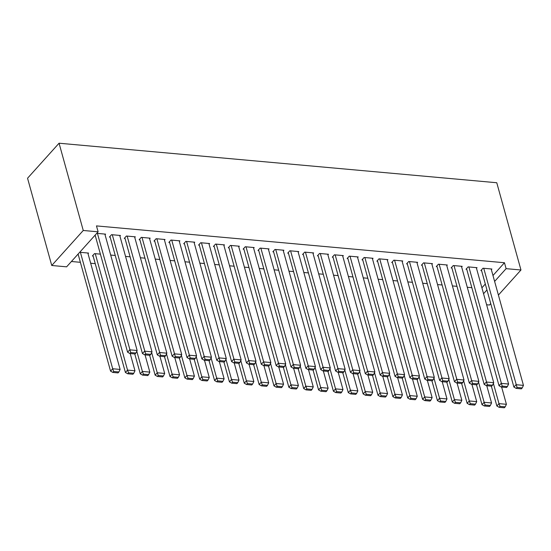 <?xml version="1.0" encoding="UTF-8"?>
<svg xmlns="http://www.w3.org/2000/svg" width="551" height="551" viewBox="0 0 551 551"><rect width="100%" height="100%" fill="white"/><g stroke="black" fill="none" stroke-linecap="round" stroke-linejoin="round"><path stroke-width="0.83" d="M71.41 261.498L80.384 262.31M90.667 263.24L95.24 263.647M66.609 266.836L51.746 265.492L27.55 178.235L59.06 143.219L496.768 182.739L520.964 269.997L506.107 268.654L504.468 262.737L96.473 225.903L98.112 231.819L66.609 266.836M490.741 303.587L489.46 305.013L486.602 304.751M93.133 256.043L92.389 255.974L94.517 253.605L100.399 254.142M119.904 236.103L120.462 235.484L111.55 234.678L109.415 237.047L110.159 237.116M130.112 256.821L125.538 256.408M149.624 238.783L150.175 238.17L141.263 237.364L139.134 239.726L139.878 239.795M159.824 259.507L155.258 259.094M179.337 241.469L179.895 240.849L170.975 240.043L168.847 242.412L169.591 242.481M189.544 262.186L184.971 261.773M209.056 244.148L209.607 243.535L200.695 242.729L198.567 245.092L199.31 245.161M219.257 264.873L214.683 264.459M238.769 246.834L239.327 246.214L230.408 245.409L228.279 247.778L229.023 247.847M248.976 267.552L244.403 267.139M268.489 249.513L269.04 248.9L260.127 248.095L257.999 250.464L258.736 250.526M278.689 270.238L274.116 269.825M298.201 252.2L298.752 251.58L289.84 250.781L287.712 253.143L288.455 253.212M308.408 272.917L303.835 272.504M327.914 254.879L328.472 254.266L319.552 253.46L317.424 255.829L318.168 255.891M338.121 275.603L333.548 275.19M357.633 257.565L358.184 256.945L349.272 256.146L347.144 258.509L347.888 258.577M367.834 278.283L363.267 277.869M387.346 260.244L387.904 259.631L378.985 258.825L376.856 261.195L377.6 261.257M397.553 280.969L392.98 280.555M417.066 262.93L417.617 262.317L408.704 261.511L406.576 263.874L407.313 263.943M427.266 283.648L422.693 283.235M446.778 265.61L447.329 264.997L438.417 264.191L436.289 266.56L437.033 266.622M456.986 286.334L452.412 285.921M476.498 268.296L477.049 267.683L468.136 266.877L466.001 269.239L466.745 269.308M481.905 287.808L485.314 284.027M492.98 275.507L504.468 262.737M491.354 269.639L491.905 269.019L482.993 268.22L480.865 270.582L481.608 270.651M471.842 287.677L467.269 287.264M461.635 266.953L462.193 266.34L453.273 265.534L451.145 267.903L451.889 267.965M442.122 284.991L437.556 284.578M431.922 264.273L432.473 263.654L423.561 262.848L421.432 265.217L422.176 265.286M412.41 282.312L407.836 281.898M402.202 261.587L402.76 260.974L393.848 260.168L391.713 262.531L392.457 262.6M382.697 279.626L378.124 279.212M372.49 258.908L373.041 258.288L364.128 257.482L362 259.852L362.744 259.92M352.977 276.946L348.404 276.533M342.777 256.222L343.328 255.609L334.416 254.803L332.287 257.165L333.024 257.234M323.265 274.26L318.692 273.847M313.058 253.543L313.615 252.923L304.696 252.117L302.568 254.486L303.312 254.555M293.545 271.581L288.972 271.168M283.345 250.857L283.896 250.244L274.983 249.438L272.855 251.8L273.599 251.869M263.833 268.895L259.259 268.482M253.625 248.17L254.183 247.557L245.264 246.752L243.136 249.121L243.879 249.183M234.12 266.209L229.547 265.802M223.913 245.491L224.464 244.878L215.551 244.072L213.423 246.435L214.167 246.504M204.4 263.53L199.827 263.116M194.2 242.805L194.751 242.192L185.839 241.386L183.703 243.756L184.447 243.817M174.688 260.843L170.114 260.43M164.48 240.126L165.031 239.506L156.119 238.707L153.991 241.069L154.735 241.138M144.968 258.164L140.395 257.751M134.768 237.44L135.319 236.827L126.406 236.021L124.278 238.39L125.015 238.452M115.255 255.478L110.682 255.065M105.048 234.76L105.606 234.141L96.742 233.342M95.302 235.773L94.614 235.711M88.015 253.687L88.573 253.074L79.709 252.268M78.27 254.7L77.581 254.638M51.746 265.492L83.256 230.476L98.112 231.819M83.256 230.476L59.06 143.219M483.551 293.724L486.953 289.943M494.619 281.423L506.107 268.654M498.407 295.067L520.964 269.997M491.161 268.957L523.45 385.376L516.018 384.708L513.89 387.071L516.177 388.386L521.377 388.854L522.231 387.911L517.031 387.443L516.177 388.386M481.416 269.969L513.89 387.071M483.737 268.282L517.031 387.443M522.231 387.911L523.45 385.376M491.354 386.148L496.864 405.997L498.992 403.635L493.386 383.42M501.637 387.071L506.417 404.303L505.198 406.838L499.998 406.369L499.144 407.313L504.344 407.781L505.198 406.838M499.998 406.369L498.992 403.635L506.417 404.303M499.144 407.313L496.864 405.997M476.305 267.614L508.594 384.033L501.162 383.365L499.034 385.734L501.32 387.043L506.521 387.511L507.375 386.568L502.175 386.099L501.32 387.043M466.559 268.626L499.034 385.734M468.873 266.946L502.175 386.099M507.375 386.568L508.594 384.033M461.449 266.271L493.737 382.697L486.306 382.022L484.177 384.391L486.464 385.7L491.664 386.175L492.511 385.225L487.311 384.756L486.464 385.7M451.703 267.283L484.177 384.391M454.017 265.603L487.311 384.756M492.511 385.225L493.737 382.697M476.498 384.805L482.001 404.661L484.129 402.292L478.53 382.077M486.781 385.734L491.561 402.967L490.342 405.495L485.142 405.026L484.288 405.97L489.488 406.445L490.342 405.495M485.142 405.026L484.129 402.292L491.561 402.967M484.288 405.97L482.001 404.661M461.642 383.462L467.145 403.318L469.273 400.949L463.666 380.741M471.925 384.391L476.705 401.624L475.485 404.152L470.285 403.683L469.431 404.634L474.631 405.102L475.485 404.152M470.285 403.683L469.273 400.949L476.705 401.624M469.431 404.634L467.145 403.318M446.592 264.928L478.874 381.354L471.449 380.679L469.321 383.048L471.608 384.364L476.808 384.832L477.655 383.882L472.455 383.413L471.608 384.364M436.84 265.94L469.321 383.048M439.161 264.26L472.455 383.413M477.655 383.882L478.874 381.354M431.729 263.592L464.018 380.011L456.593 379.343L454.458 381.705L456.745 383.021L461.945 383.489L462.799 382.546L457.599 382.077L456.745 383.021M421.983 264.604L454.458 381.705M424.304 262.917L457.599 382.077M462.799 382.546L464.018 380.011M446.778 382.118L452.288 401.975L454.417 399.613L448.81 379.398M457.068 383.048L461.848 400.281L460.622 402.815L455.422 402.34L454.575 403.291L459.775 403.759L460.622 402.815M455.422 402.34L454.417 399.613L461.848 400.281M454.575 403.291L452.288 401.975M431.922 380.782L437.432 400.632L439.56 398.27L433.954 378.055M442.212 381.705L446.985 398.938L445.766 401.472L440.566 401.004L439.719 401.948L444.919 402.416L445.766 401.472M440.566 401.004L439.56 398.27L446.985 398.938M439.719 401.948L437.432 400.632M416.873 262.248L449.161 378.668L441.73 378L439.602 380.362L441.888 381.678L447.088 382.146L447.942 381.202L442.742 380.734L441.888 381.678M407.127 263.261L439.602 380.362M409.448 261.573L442.742 380.734M447.942 381.202L449.161 378.668M417.066 379.439L422.569 399.296L424.704 396.927L419.097 376.712M427.349 380.369L432.129 397.595L430.91 400.129L425.709 399.661L424.855 400.605L430.055 401.073L430.91 400.129M425.709 399.661L424.704 396.927L432.129 397.595M424.855 400.605L422.569 399.296M402.016 260.905L434.305 377.332L426.873 376.657L424.745 379.026L427.032 380.335L432.232 380.81L433.086 379.859L427.886 379.391L427.032 380.335M392.271 261.918L424.745 379.026M394.585 260.237L427.886 379.391M433.086 379.859L434.305 377.332M402.209 378.096L407.712 397.953L409.841 395.584L404.234 375.376M412.492 379.026L417.272 396.259L416.053 398.786L410.853 398.318L409.999 399.268L415.199 399.737L416.053 398.786M410.853 398.318L409.841 395.584L417.272 396.259M409.999 399.268L407.712 397.953M387.16 259.562L419.449 375.989L412.017 375.314L409.889 377.683L412.176 378.998L417.376 379.467L418.223 378.516L413.023 378.048L412.176 378.998M377.414 260.575L409.889 377.683M379.729 258.894L413.023 378.048M418.223 378.516L419.449 375.989M372.304 258.226L404.586 374.646L397.161 373.977L395.033 376.34L397.319 377.655L402.519 378.124L403.366 377.18L398.166 376.705L397.319 377.655M362.551 259.239L395.033 376.34M364.872 257.551L398.166 376.705M403.366 377.18L404.586 374.646M357.441 256.883L389.729 373.303L382.304 372.634L380.169 374.997L382.456 376.312L387.656 376.781L388.51 375.837L383.31 375.369L382.456 376.312M347.695 257.896L380.169 374.997M350.016 256.208L383.31 375.369M388.51 375.837L389.729 373.303M342.584 255.54L374.873 371.959L367.441 371.291L365.313 373.661L367.6 374.969L372.8 375.438L373.654 374.494L368.454 374.026L367.6 374.969M332.838 256.552L365.313 373.661M335.16 254.872L368.454 374.026M373.654 374.494L374.873 371.959M327.728 254.197L360.017 370.623L352.585 369.948L350.457 372.318L352.743 373.633L357.943 374.101L358.797 373.151L353.597 372.683L352.743 373.633M317.982 255.209L350.457 372.318M320.296 253.529L353.597 372.683M358.797 373.151L360.017 370.623M312.872 252.854L345.153 369.28L337.729 368.612L335.6 370.975L337.887 372.29L343.087 372.758L343.934 371.815L338.734 371.34L337.887 372.29M303.126 253.866L335.6 370.975M305.44 252.186L338.734 371.34M343.934 371.815L345.153 369.28M298.015 251.518L330.297 367.937L322.872 367.269L320.744 369.631L323.031 370.947L328.231 371.415L329.078 370.472L323.878 370.003L323.031 370.947M288.263 252.53L320.744 369.631M290.584 250.843L323.878 370.003M329.078 370.472L330.297 367.937M283.152 250.175L315.441 366.594L308.009 365.926L305.881 368.295L308.167 369.604L313.367 370.072L314.222 369.129L309.021 368.66L308.167 369.604M273.406 251.187L305.881 368.295M275.727 249.507L309.021 368.66M314.222 369.129L315.441 366.594M268.296 248.832L300.584 365.258L293.153 364.583L291.024 366.952L293.311 368.261L298.511 368.736L299.365 367.786L294.165 367.317L293.311 368.261M258.55 249.844L291.024 366.952M260.864 248.164L294.165 367.317M299.365 367.786L300.584 365.258M253.439 247.489L285.728 363.915L278.296 363.247L276.168 365.609L278.455 366.925L283.655 367.393L284.509 366.443L279.309 365.974L278.455 366.925M243.694 248.501L276.168 365.609M246.008 246.82L279.309 365.974M284.509 366.443L285.728 363.915M238.583 246.152L270.865 362.572L263.44 361.904L261.312 364.266L263.598 365.582L268.798 366.05L269.646 365.106L264.446 364.638L263.598 365.582M228.83 247.165L261.312 364.266M231.151 245.477L264.446 364.638M269.646 365.106L270.865 362.572M223.72 244.809L256.008 361.229L248.584 360.561L246.455 362.923L248.735 364.239L253.935 364.707L254.789 363.763L249.589 363.295L248.735 364.239M213.974 245.822L246.455 362.923M216.295 244.134L249.589 363.295M254.789 363.763L256.008 361.229M208.863 243.466L241.152 359.893L233.72 359.218L231.592 361.587L233.879 362.895L239.079 363.371L239.933 362.42L234.733 361.952L233.879 362.895M199.118 244.479L231.592 361.587M201.439 242.798L234.733 361.952M239.933 362.42L241.152 359.893M194.007 242.123L226.296 358.549L218.864 357.875L216.736 360.244L219.022 361.559L224.223 362.028L225.077 361.077L219.877 360.609L219.022 361.559M184.261 243.136L216.736 360.244M186.575 241.455L219.877 360.609M225.077 361.077L226.296 358.549M387.353 376.753L392.856 396.61L394.984 394.247L389.378 374.033M397.636 377.683L402.416 394.915L401.197 397.443L395.997 396.975L395.143 397.925L400.343 398.394L401.197 397.443M395.997 396.975L394.984 394.247L402.416 394.915M395.143 397.925L392.856 396.61M372.49 375.41L378 395.267L380.128 392.904L374.522 372.69M382.78 376.34L387.56 393.572L386.334 396.107L381.134 395.639L380.286 396.582L385.486 397.051L386.334 396.107M381.134 395.639L380.128 392.904L387.56 393.572M380.286 396.582L378 395.267M357.633 374.074L363.143 393.924L365.272 391.561L359.665 371.346M367.923 375.004L372.696 392.229L371.477 394.764L366.277 394.296L365.43 395.239L370.63 395.708L371.477 394.764M366.277 394.296L365.272 391.561L372.696 392.229M365.43 395.239L363.143 393.924M342.777 372.731L348.28 392.587L350.415 390.218L344.809 370.003M353.06 373.661L357.84 390.893L356.621 393.421L351.421 392.953L350.567 393.896L355.767 394.371L356.621 393.421M351.421 392.953L350.415 390.218L357.84 390.893M350.567 393.896L348.28 392.587M327.921 371.388L333.424 391.244L335.552 388.875L329.946 368.667M338.204 372.318L342.984 389.55L341.765 392.078L336.565 391.609L335.711 392.56L340.911 393.028L341.765 392.078M336.565 391.609L335.552 388.875L342.984 389.55M335.711 392.56L333.424 391.244M313.064 370.045L318.568 389.901L320.696 387.539L315.089 367.324M323.347 370.975L328.127 388.207L326.908 390.742L321.708 390.266L320.854 391.217L326.054 391.685L326.908 390.742M321.708 390.266L320.696 387.539L328.127 388.207M320.854 391.217L318.568 389.901M298.201 368.709L303.711 388.558L305.839 386.196L300.233 365.981M308.491 369.631L313.264 386.864L312.045 389.399L306.845 388.93L305.998 389.874L311.198 390.342L312.045 389.399M306.845 388.93L305.839 386.196L313.264 386.864M305.998 389.874L303.711 388.558M283.345 367.365L288.855 387.222L290.983 384.853L285.377 364.638M293.628 368.295L298.408 385.528L297.189 388.056L291.989 387.587L291.142 388.531L296.342 389.006L297.189 388.056M291.989 387.587L290.983 384.853L298.408 385.528M291.142 388.531L288.855 387.222M268.489 366.022L273.992 385.879L276.12 383.51L270.52 363.302M278.772 366.952L283.551 384.185L282.332 386.712L277.132 386.244L276.278 387.195L281.478 387.663L282.332 386.712M277.132 386.244L276.12 383.51L283.551 384.185M276.278 387.195L273.992 385.879M253.632 364.679L259.135 384.536L261.264 382.174L255.657 361.959M263.915 365.609L268.695 382.842L267.476 385.376L262.276 384.901L261.422 385.852L266.622 386.32L267.476 385.376M262.276 384.901L261.264 382.174L268.695 382.842M261.422 385.852L259.135 384.536M238.769 363.343L244.279 383.193L246.407 380.831L240.801 360.616M249.059 364.266L253.839 381.499L252.62 384.033L247.42 383.565L246.566 384.508L251.766 384.977L252.62 384.033M247.42 383.565L246.407 380.831L253.839 381.499M246.566 384.508L244.279 383.193M223.913 362L229.423 381.857L231.551 379.487L225.944 359.273M234.203 362.93L238.976 380.156L237.756 382.69L232.556 382.222L231.709 383.165L236.909 383.634L237.756 382.69M232.556 382.222L231.551 379.487L238.976 380.156M231.709 383.165L229.423 381.857M209.056 360.657L214.566 380.514L216.695 378.144L211.088 357.936M219.339 361.587L224.119 378.819L222.9 381.347L217.7 380.879L216.846 381.829L222.046 382.298L222.9 381.347M217.7 380.879L216.695 378.144L224.119 378.819M216.846 381.829L214.566 380.514M194.2 359.314L199.703 379.171L201.831 376.808L196.232 356.593M204.483 360.244L209.263 377.476L208.044 380.011L202.844 379.536L201.99 380.486L207.19 380.955L208.044 380.011M202.844 379.536L201.831 376.808L209.263 377.476M201.99 380.486L199.703 379.171M179.151 240.787L211.439 357.206L204.008 356.538L201.88 358.901L204.166 360.216L209.366 360.685L210.213 359.741L205.013 359.266L204.166 360.216M169.405 241.799L201.88 358.901M171.719 240.112L205.013 359.266M210.213 359.741L211.439 357.206M179.344 357.971L184.847 377.828L186.975 375.465L181.369 355.25M189.627 358.901L194.407 376.133L193.187 378.668L187.987 378.2L187.133 379.143L192.333 379.611L193.187 378.668M187.987 378.2L186.975 375.465L194.407 376.133M187.133 379.143L184.847 377.828M164.294 239.444L196.576 355.863L189.151 355.195L187.023 357.558L189.31 358.873L194.51 359.342L195.357 358.398L190.157 357.93L189.31 358.873M154.542 240.456L187.023 357.558M156.863 238.769L190.157 357.93M195.357 358.398L196.576 355.863M164.48 356.635L169.99 376.491L172.119 374.122L166.512 353.907M174.77 357.565L179.55 374.79L178.324 377.325L173.124 376.856L172.277 377.8L177.477 378.268L178.324 377.325M173.124 376.856L172.119 374.122L179.55 374.79M172.277 377.8L169.99 376.491M149.431 238.101L181.72 354.527L174.295 353.852L172.16 356.221L174.447 357.53L179.647 358.005L180.501 357.055L175.301 356.587L174.447 357.53M139.685 239.113L172.16 356.221M142.006 237.433L175.301 356.587M180.501 357.055L181.72 354.527M149.624 355.292L155.134 375.148L157.262 372.779L151.656 352.571M159.914 356.221L164.687 373.454L163.468 375.982L158.268 375.513L157.421 376.457L162.621 376.932L163.468 375.982M158.268 375.513L157.262 372.779L164.687 373.454M157.421 376.457L155.134 375.148M134.575 236.758L166.863 353.184L159.432 352.509L157.304 354.878L159.59 356.194L164.79 356.662L165.644 355.712L160.444 355.243L159.59 356.194M124.829 237.77L157.304 354.878M127.15 236.09L160.444 355.243M165.644 355.712L166.863 353.184M134.768 353.949L140.271 373.805L142.406 371.436L136.8 351.228M145.051 354.878L149.831 372.111L148.612 374.639L143.412 374.17L142.557 375.121L147.758 375.589L148.612 374.639M143.412 374.17L142.406 371.436L149.831 372.111M142.557 375.121L140.271 373.805M119.719 235.415L152.007 351.841L144.576 351.173L142.447 353.535L144.734 354.851L149.934 355.319L150.788 354.376L145.588 353.9L144.734 354.851M109.973 236.434L142.447 353.535M112.287 234.747L145.588 353.9M150.788 354.376L152.007 351.841M92.94 255.361L125.414 372.462L127.543 370.1L95.261 253.674M130.194 353.535L134.974 370.768L133.755 373.303L128.555 372.834L127.701 373.778L132.901 374.246L133.755 373.303M128.555 372.834L127.543 370.1L134.974 370.768M127.701 373.778L125.414 372.462M104.862 234.079L137.151 350.498L129.719 349.83L127.591 352.192L129.878 353.508L135.078 353.976L135.925 353.033L130.725 352.564L129.878 353.508M95.13 235.139L127.591 352.192M97.431 233.404L130.725 352.564M135.925 353.033L137.151 350.498M78.097 254.066L110.558 371.119L112.686 368.757L80.398 252.33M87.829 253.005L120.118 369.425L118.899 371.959L113.699 371.491L112.845 372.435L118.045 372.903L118.899 371.959M113.699 371.491L112.686 368.757L120.118 369.425M112.845 372.435L110.558 371.119"/></g></svg>
